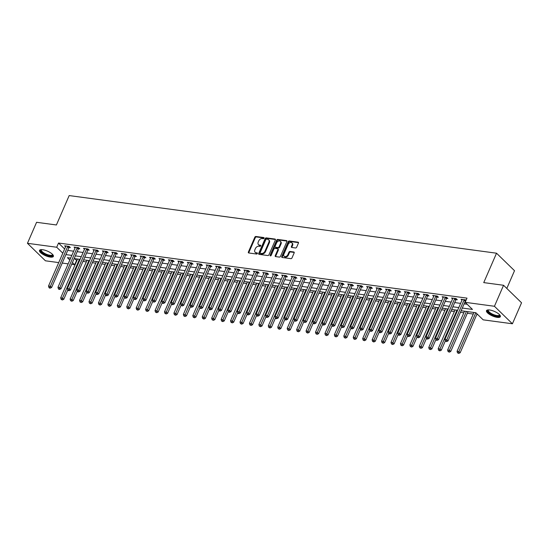 <?xml version="1.0" encoding="UTF-8"?>
<svg xmlns="http://www.w3.org/2000/svg" width="549" height="549" viewBox="0 0 549 549"><rect width="100%" height="100%" fill="white"/><g stroke="black" fill="none" stroke-linecap="round" stroke-linejoin="round"><path stroke-width="0.82" d="M264.069 238.191A0.666 0.474 -45.8 0 0 263.801 237.545L255.923 236.482A0.954 0.679 -45.8 0 0 254.825 237.209L248.374 252.046A0.954 0.679 -45.8 0 0 248.752 252.972L256.63 254.036A0.666 0.474 -45.8 0 0 257.131 252.876L256.108 252.739A3.047 2.175 -45.8 0 1 255.134 252.286A3.047 2.175 -45.8 0 1 254.887 249.781L255.422 248.546A3.047 2.175 -45.8 0 1 258.943 246.227L259.965 246.364A0.666 0.474 -45.8 0 0 260.466 245.211L259.444 245.074A3.047 2.175 -45.8 0 1 258.469 244.621A3.047 2.175 -45.8 0 1 258.222 242.116L258.757 240.881A3.047 2.175 -45.8 0 1 262.278 238.561L263.294 238.698A0.666 0.474 -45.8 0 0 264.069 238.191M497.216 317.37A7.562 2.477 23.5 0 1 489.639 314.488A7.562 2.477 23.5 0 1 486.489 310.665A7.562 2.477 23.5 0 1 489.633 309.986A7.562 2.477 23.5 0 1 497.202 312.868A7.562 2.477 23.5 0 1 500.359 316.691A7.562 2.477 23.5 0 1 497.216 317.37M50.24 257.09A7.562 2.477 23.5 0 1 42.664 254.214A7.562 2.477 23.5 0 1 39.514 250.385A7.562 2.477 23.5 0 1 42.657 249.713A7.562 2.477 23.5 0 1 50.227 252.588A7.562 2.477 23.5 0 1 53.383 256.417A7.562 2.477 23.5 0 1 50.24 257.09M295.527 247.976A0.954 0.679 -45.8 0 0 296.632 247.249L298.436 243.09A0.954 0.679 -45.8 0 0 298.059 242.164L289.309 240.984A0.954 0.679 -45.8 0 0 288.211 241.711L281.761 256.548A0.954 0.679 -45.8 0 0 282.138 257.474L290.888 258.654A0.954 0.679 -45.8 0 0 291.986 257.927L294.175 252.897A0.954 0.679 -45.8 0 0 293.79 251.977L290.05 251.469A0.954 0.679 -45.8 0 0 288.946 252.197L287.861 254.688A2.546 1.819 -45.8 0 1 284.108 256.246A2.546 1.819 -45.8 0 1 283.902 254.153L288.15 244.387A2.546 1.819 -45.8 0 1 291.903 242.83A2.546 1.819 -45.8 0 1 292.109 244.916L291.402 246.549A0.954 0.679 -45.8 0 0 291.787 247.469L295.527 247.976M58.716 262.594L45.437 260.802L27.45 243.303L36.584 222.297L56.403 224.973L69.181 195.574L496.529 253.206L483.744 282.605L503.563 285.274L494.436 306.273L512.416 323.78L483.161 319.834L475.873 312.738L461.133 310.748M27.45 243.303L56.705 247.242L62.806 253.185M462.306 308.058L472.469 309.423L465.175 302.327L467 298.128L58.53 243.042L56.705 247.242M465.175 302.327L494.436 306.273M275.392 239.982A0.954 0.679 -45.8 0 0 275.008 239.055L266.265 237.875A0.954 0.679 -45.8 0 0 265.16 238.602L258.709 253.439A0.954 0.679 -45.8 0 0 259.094 254.365L267.837 255.546A0.954 0.679 -45.8 0 0 268.935 254.818L275.392 239.982M277.787 239.433L286.53 240.606A0.954 0.679 -45.8 0 1 286.914 241.533L280.464 256.376A0.954 0.679 -45.8 0 1 279.366 257.097L275.619 256.596A0.954 0.679 -45.8 0 1 275.234 255.669L277.856 249.651A0.954 0.679 -45.8 0 0 277.471 248.724L274.987 248.395A0.954 0.679 -45.8 0 0 273.889 249.116L271.165 255.381A0.666 0.474 -45.8 0 1 270.129 255.244L276.689 240.153A0.954 0.679 -45.8 0 1 277.787 239.433L278.274 239.906L286.99 241.08M58.53 243.042L64.631 248.985M67.747 250.399L73.662 251.195M77.183 251.675L83.098 252.471M86.618 252.945L92.534 253.741M96.061 254.221L101.977 255.017M105.497 255.491L111.413 256.287M114.933 256.76L120.849 257.563M124.369 258.037L130.291 258.833M133.812 259.306L139.727 260.109M143.248 260.583L149.163 261.379M152.684 261.852L158.599 262.655M162.12 263.129L168.042 263.925M171.562 264.398L177.478 265.201M180.998 265.675L186.914 266.471M190.434 266.944L196.35 267.74M199.877 268.221L205.793 269.017M209.313 269.49L215.229 270.286M218.749 270.767L224.665 271.563M228.185 272.036L234.107 272.832M237.628 273.313L243.543 274.109M247.064 274.582L252.979 275.378M256.5 275.852L262.415 276.655M265.942 277.128L271.858 277.924M275.378 278.398L281.294 279.201M284.814 279.674L290.73 280.47M294.25 280.944L300.173 281.747M303.693 282.22L309.609 283.016M313.129 283.49L319.044 284.293M322.565 284.766L328.48 285.562M332.001 286.036L337.923 286.832M341.444 287.312L347.359 288.108M350.88 288.582L356.795 289.378M360.316 289.858L366.231 290.654M369.758 291.128L375.674 291.924M379.194 292.397L385.11 293.2M388.63 293.674L394.546 294.47M398.066 294.943L403.989 295.746M407.509 296.22L413.424 297.016M416.945 297.489L422.86 298.292M426.381 298.766L432.296 299.562M435.817 300.035L441.739 300.838M445.26 301.312L451.175 302.108M454.696 302.581L460.611 303.377M464.131 303.858L467.165 304.263M69.133 247.427L70.361 247.592L69.147 246.412L64.617 245.801L65.599 246.755M78.576 248.704L79.804 248.869L78.582 247.688L74.053 247.077L75.041 248.031M88.012 249.973L89.24 250.138L88.025 248.958L83.496 248.347L84.477 249.301M97.448 251.25L98.676 251.415L97.461 250.227L92.932 249.617L93.913 250.577M106.883 252.519L108.112 252.684L106.897 251.504L102.368 250.893L103.349 251.847M116.326 253.796L117.555 253.961L116.34 252.773L111.804 252.163L112.792 253.123M125.762 255.065L126.991 255.23L125.776 254.05L121.247 253.439L122.228 254.393M135.198 256.342L136.427 256.507L135.212 255.319L130.683 254.709L131.664 255.669M144.634 257.611L145.862 257.776L144.648 256.596L140.119 255.985L141.1 256.939M154.077 258.881L155.305 259.053L154.091 257.865L149.561 257.255L150.543 258.215M163.513 260.157L164.741 260.322L163.527 259.142L158.997 258.531L159.979 259.485M172.949 261.427L174.177 261.599L172.962 260.411L168.433 259.801L169.415 260.761M182.392 262.703L183.62 262.868L182.398 261.688L177.869 261.077L178.857 262.031M191.827 263.973L193.056 264.138L191.841 262.957L187.312 262.347L188.293 263.307M201.263 265.249L202.492 265.414L201.277 264.234L196.748 263.623L197.729 264.577M210.699 266.519L211.928 266.684L210.713 265.503L206.184 264.892L207.165 265.846M220.142 267.795L221.371 267.96L220.156 266.78L215.62 266.169L216.608 267.123M229.578 269.065L230.806 269.23L229.592 268.049L225.063 267.438L226.044 268.392M239.014 270.341L240.242 270.506L239.028 269.319L234.498 268.708L235.48 269.669M248.457 271.611L249.685 271.776L248.464 270.595L243.934 269.984L244.923 270.938M257.893 272.887L259.121 273.052L257.906 271.865L253.377 271.254L254.359 272.215M267.329 274.157L268.557 274.322L267.342 273.141L262.813 272.53L263.794 273.484M276.765 275.433L277.993 275.598L276.778 274.411L272.249 273.8L273.23 274.761M286.207 276.703L287.436 276.868L286.221 275.687L281.685 275.076L282.673 276.03M295.643 277.972L296.872 278.144L295.657 276.957L291.128 276.346L292.109 277.307M305.079 279.249L306.308 279.414L305.093 278.233L300.564 277.622L301.545 278.576M314.515 280.518L315.744 280.69L314.529 279.503L310 278.892L310.981 279.853M323.958 281.795L325.186 281.96L323.972 280.779L319.443 280.168L320.424 281.122M333.394 283.064L334.622 283.229L333.408 282.049L328.878 281.438L329.86 282.392M342.83 284.341L344.058 284.506L342.844 283.325L338.314 282.714L339.296 283.668M352.273 285.61L353.501 285.775L352.28 284.595L347.75 283.984L348.739 284.938M361.709 286.887L362.937 287.052L361.722 285.871L357.193 285.254L358.174 286.214M371.145 288.156L372.373 288.321L371.158 287.141L366.629 286.53L367.61 287.484M380.581 289.433L381.809 289.598L380.594 288.41L376.065 287.8L377.046 288.76M390.023 290.702L391.252 290.867L390.037 289.687L385.501 289.076L386.489 290.03M399.459 291.979L400.688 292.143L399.473 290.956L394.944 290.346L395.925 291.306M408.895 293.248L410.124 293.413L408.909 292.233L404.38 291.622L405.361 292.576M418.338 294.518L419.56 294.689L418.345 293.502L413.816 292.892L414.804 293.852M427.774 295.794L429.002 295.959L427.788 294.779L423.258 294.168L424.24 295.122M437.21 297.064L438.438 297.235L437.224 296.048L432.694 295.437L433.676 296.398M446.646 298.34L447.874 298.505L446.66 297.325L442.13 296.714L443.112 297.668M456.089 299.61L457.317 299.775L456.102 298.594L451.566 297.983L452.554 298.944M461.99 300.214L461.009 299.26L465.538 299.871L466.039 300.351M74.534 258.613L76.874 260.597M82.94 261.413L86.317 261.866M92.376 262.69L95.752 263.143M101.812 263.959L105.188 264.412M111.255 265.229L114.631 265.689M120.691 266.505L124.067 266.958M130.127 267.775L133.503 268.235M139.563 269.051L142.939 269.504M149.005 270.321L152.382 270.781M158.441 271.597L161.818 272.05M167.877 272.867L171.254 273.327M177.313 274.143L180.696 274.596M186.756 275.413L190.132 275.873M196.192 276.689L199.568 277.142M205.628 277.959L209.004 278.412M215.071 279.235L218.447 279.688M224.507 280.505L227.883 280.958M233.943 281.774L237.319 282.234M243.379 283.051L246.755 283.504M252.821 284.32L256.198 284.78M262.257 285.597L265.634 286.05M271.693 286.866L275.07 287.326M281.136 288.143L284.512 288.596M290.572 289.412L293.948 289.872M300.008 290.689L303.384 291.142M309.444 291.958L312.82 292.418M318.887 293.235L322.263 293.688M328.323 294.504L331.699 294.964M337.759 295.781L341.135 296.234M347.194 297.05L350.578 297.503M356.637 298.327L360.014 298.78M366.073 299.596L369.45 300.049M375.509 300.866L378.885 301.326M384.952 302.142L388.328 302.595M394.388 303.412L397.764 303.872M403.824 304.688L407.2 305.141M413.26 305.958L416.636 306.417M422.703 307.234L426.079 307.687M432.138 308.504L435.515 308.963M441.574 309.78L444.951 310.233M451.017 311.05L454.394 311.509M460.453 312.326L463.83 312.779M467.35 313.253L473.265 314.049M476.786 314.529L477.856 314.673M506.809 288.431L514.516 270.705L496.529 253.206M503.563 285.274L521.55 302.78L512.416 323.78M76.517 260.549L74.691 264.748L71.672 264.344M68.151 263.863L62.236 263.067M70.663 258.092L67.403 257.653L69.826 260.013M72.447 262.566L74.691 264.748M457.612 310.274L451.697 309.478M448.176 309.005L442.261 308.202M438.74 307.728L432.825 306.932M429.304 306.459L423.382 305.656M419.861 305.182L413.946 304.386M410.426 303.913L404.51 303.117M400.99 302.636L395.074 301.84M391.547 301.367L385.631 300.571M382.111 300.09L376.195 299.294M372.675 298.821L366.759 298.025M363.239 297.544L357.317 296.748M353.796 296.275L347.881 295.479M344.36 295.005L338.445 294.202M334.924 293.729L329.009 292.933M325.488 292.459L319.566 291.656M316.046 291.183L310.13 290.387M306.61 289.913L300.694 289.11M297.174 288.637L291.258 287.841M287.731 287.367L281.815 286.564M278.295 286.091L272.379 285.295M268.859 284.821L262.944 284.025M259.423 283.545L253.501 282.749M249.98 282.275L244.065 281.479M240.544 280.999L234.629 280.203M231.108 279.729L225.193 278.933M221.666 278.46L215.75 277.657M212.23 277.183L206.314 276.387M202.794 275.914L196.878 275.111M193.358 274.637L187.435 273.841M183.915 273.368L178 272.565M174.479 272.091L168.564 271.295M165.043 270.822L159.128 270.019M155.607 269.545L149.685 268.749M146.164 268.276L140.249 267.48M136.728 266.999L130.813 266.203M127.293 265.73L121.377 264.934M117.85 264.453L111.934 263.657M108.414 263.184L102.498 262.388M98.978 261.907L93.062 261.111M89.542 260.638L83.62 259.842M80.099 259.368L74.184 258.565M65.921 254.599L71.837 255.395M75.357 255.875L81.273 256.671M84.793 257.145L90.709 257.941M94.229 258.421L100.151 259.217M103.672 259.691L109.587 260.487M113.108 260.967L119.023 261.763M122.544 262.237L128.459 263.033M131.986 263.506L137.902 264.309M141.422 264.783L147.338 265.579M150.858 266.052L156.774 266.855M160.294 267.329L166.217 268.125M169.737 268.598L175.653 269.401M179.173 269.875L185.088 270.671M188.609 271.144L194.524 271.94M198.045 272.421L203.967 273.217M207.488 273.69L213.403 274.486M216.924 274.967L222.839 275.763M226.36 276.236L232.275 277.032M235.802 277.513L241.718 278.309M245.238 278.782L251.154 279.578M254.674 280.052L260.59 280.855M264.11 281.328L270.033 282.124M273.553 282.598L279.468 283.401M282.989 283.874L288.904 284.67M292.425 285.144L298.34 285.947M301.868 286.42L307.783 287.216M311.304 287.69L317.219 288.493M320.74 288.966L326.655 289.762M330.175 290.236L336.098 291.032M339.618 291.512L345.534 292.308M349.054 292.782L354.97 293.578M358.49 294.058L364.406 294.854M367.926 295.328L373.848 296.124M377.369 296.604L383.284 297.4M386.805 297.874L392.72 298.67M396.241 299.143L402.156 299.946M405.684 300.42L411.599 301.216M415.119 301.689L421.035 302.492M424.555 302.966L430.471 303.762M433.991 304.235L439.914 305.038M443.434 305.512L449.35 306.308M452.87 306.781L458.786 307.584M258.469 244.621L258.956 245.094A3.047 2.175 -45.8 0 0 259.931 245.547L259.444 245.074M260.789 245.664L259.931 245.547M255.134 252.286L255.621 252.76A3.047 2.175 -45.8 0 0 256.596 253.213L256.108 252.739M257.454 253.329L256.596 253.213M264.124 237.992L256.41 236.955A0.954 0.679 -45.8 0 0 255.312 237.683L248.855 252.519A0.954 0.679 -45.8 0 0 248.779 252.972M275.468 239.522L266.752 238.348A0.954 0.679 -45.8 0 0 265.647 239.076L259.197 253.913A0.954 0.679 -45.8 0 0 259.121 254.372M266.574 239.138A0.666 0.474 -45.8 0 0 265.805 239.645L260.144 252.677A0.666 0.474 -45.8 0 0 260.411 253.322L261.482 253.466A3.047 2.175 -45.8 0 0 265.002 251.147L268.873 242.246A3.047 2.175 -45.8 0 0 268.626 239.741A3.047 2.175 -45.8 0 0 267.651 239.289L266.574 239.138M260.576 253.487A0.666 0.474 -45.8 0 0 260.899 253.796L260.411 253.322M268.626 239.741L269.113 240.215A3.047 2.175 -45.8 0 1 269.36 242.72L265.49 251.62A3.047 2.175 -45.8 0 1 261.969 253.94L260.899 253.796M277.773 248.869L278.261 249.342A0.954 0.679 -45.8 0 1 278.343 250.124L275.722 256.143A0.954 0.679 -45.8 0 0 275.646 256.596M278.274 239.906A0.954 0.679 -45.8 0 0 277.176 240.627L270.616 255.717A0.666 0.474 -45.8 0 0 270.561 255.882M280.566 243.406A2.546 1.819 -45.8 0 0 280.361 241.313A2.546 1.819 -45.8 0 0 276.607 242.871L275.111 246.316A0.954 0.679 -45.8 0 0 275.488 247.235L277.972 247.572A0.954 0.679 -45.8 0 0 279.07 246.851L280.566 243.406L281.054 243.88A2.546 1.819 -45.8 0 0 280.848 241.786L280.361 241.313M275.186 247.098L275.673 247.572A0.954 0.679 -45.8 0 0 275.975 247.709L275.488 247.235M281.054 243.88L279.558 247.325A0.954 0.679 -45.8 0 1 278.46 248.045L275.975 247.709M291.903 242.83L292.391 243.303A2.546 1.819 -45.8 0 1 292.596 245.389L291.89 247.023A0.954 0.679 -45.8 0 0 291.814 247.475M284.108 256.246L284.595 256.719A2.546 1.819 -45.8 0 0 288.349 255.161L287.861 254.688M294.25 252.444L290.531 251.943A0.954 0.679 -45.8 0 0 289.433 252.67L288.349 255.161M298.059 242.164L298.512 242.61L289.797 241.457A0.954 0.679 -45.8 0 0 288.699 242.184L282.248 257.021A0.954 0.679 -45.8 0 0 282.165 257.481M77.56 259.025L60.671 297.874L62.559 298.128L63.773 299.308L67.815 290.009M61.879 299.5L61.124 299.397L62.366 299.974L61.879 299.5L79.447 259.279M61.124 299.397L60.671 297.874M63.773 299.308L62.366 299.974M67.918 246.247L67.836 246.35A0.968 0.693 -45.8 0 0 67.644 246.652L50.405 286.303L48.518 286.05L65.756 246.398A0.968 0.693 -45.8 0 0 65.839 246.076L65.846 245.966M69.606 246.865L69.05 247.53A0.968 0.693 -45.8 0 0 68.858 247.839L51.62 287.484L50.405 286.303L49.726 287.676L48.971 287.573L49.458 288.047L50.213 288.143L49.726 287.676M50.213 288.143L51.62 287.484M48.518 286.05L48.971 287.573M86.996 260.295L70.107 299.143L71.994 299.404L73.209 300.584L77.251 291.279M71.315 300.77L70.56 300.667L71.802 301.243L71.315 300.77L88.89 260.549M70.56 300.667L70.107 299.143M73.209 300.584L71.802 301.243M96.439 261.571L79.543 300.42L81.43 300.674L82.645 301.854L86.694 292.555M80.758 302.046L80.003 301.943L81.238 302.52L80.758 302.046L98.326 261.825M80.003 301.943L79.543 300.42M82.645 301.854L81.238 302.52M105.875 262.841L88.979 301.689L90.866 301.943L92.088 303.13L96.13 293.825M90.194 303.316L89.439 303.213L90.681 303.789L90.194 303.316L107.762 263.095M89.439 303.213L88.979 301.689M92.088 303.13L90.681 303.789M77.354 247.517L77.272 247.62A0.968 0.693 -45.8 0 0 77.08 247.928L59.841 287.573L57.954 287.319L75.192 247.674A0.968 0.693 -45.8 0 0 75.275 247.352L75.282 247.242M79.049 248.134L78.486 248.807A0.968 0.693 -45.8 0 0 78.294 249.109L61.056 288.76L59.841 287.573L59.168 288.946L58.414 288.843L58.894 289.316L59.649 289.419L59.168 288.946M59.649 289.419L61.056 288.76M57.954 287.319L58.414 288.843M86.797 248.793L86.708 248.896A0.968 0.693 -45.8 0 0 86.522 249.198L69.277 288.849L67.39 288.596L84.635 248.944A0.968 0.693 -45.8 0 0 84.711 248.622L84.724 248.512M88.485 249.411L87.922 250.076A0.968 0.693 -45.8 0 0 87.737 250.385L70.498 290.03L69.277 288.849L68.604 290.215L67.85 290.119L68.337 290.593L69.092 290.689L68.604 290.215M69.092 290.689L70.498 290.03M67.39 288.596L67.85 290.119M96.233 250.063L96.15 250.166A0.968 0.693 -45.8 0 0 95.958 250.474L78.72 290.119L76.833 289.865L94.071 250.22A0.968 0.693 -45.8 0 0 94.153 249.898L94.16 249.788M97.921 250.68L97.365 251.346A0.968 0.693 -45.8 0 0 97.173 251.655L79.934 291.306L78.72 290.119L78.04 291.492L77.285 291.389L77.773 291.862L78.528 291.965L78.04 291.492M78.528 291.965L79.934 291.306M76.833 289.865L77.285 291.389M115.311 264.11L98.422 302.966L100.309 303.22L101.524 304.4L105.566 295.101M99.63 304.592L98.875 304.489L100.117 305.066L99.63 304.592L117.198 264.371M98.875 304.489L98.422 302.966M101.524 304.4L100.117 305.066M105.669 251.339L105.586 251.442A0.968 0.693 -45.8 0 0 105.394 251.744L88.156 291.395L86.268 291.142L103.507 251.49A0.968 0.693 -45.8 0 0 103.589 251.168L103.596 251.058M107.364 251.95L106.801 252.622A0.968 0.693 -45.8 0 0 106.609 252.931L89.37 292.576L88.156 291.395L87.476 292.761L86.721 292.665L87.964 293.235L87.476 292.761M87.964 293.235L89.37 292.576M86.268 291.142L86.721 292.665M52.697 254.571A6.547 2.141 23.5 0 1 52.793 254.921A6.547 2.141 23.5 0 1 47.029 255.148A6.547 2.141 23.5 0 1 40.688 250.536A6.547 2.141 23.5 0 1 41.326 249.63M41.573 249.623A6.06 1.983 -156.5 0 0 41.367 249.891A6.06 1.983 -156.5 0 0 41.312 250.282A6.06 1.983 -156.5 0 0 46.658 254.345A6.06 1.983 -156.5 0 0 52.478 254.722A6.06 1.983 -156.5 0 0 52.532 254.393M39.782 250.042A7.514 2.457 -156.5 0 0 39.789 250.214A7.514 2.457 -156.5 0 0 45.972 255.079A7.514 2.457 -156.5 0 0 53.445 255.985M499.672 314.852A6.547 2.141 23.5 0 1 496.996 316.197A6.547 2.141 23.5 0 1 489.66 313.184A6.547 2.141 23.5 0 1 488.301 309.904M488.548 309.904A6.06 1.983 -156.5 0 0 488.342 310.171A6.06 1.983 -156.5 0 0 490.868 313.239A6.06 1.983 -156.5 0 0 496.934 315.545A6.06 1.983 -156.5 0 0 499.453 315.002A6.06 1.983 -156.5 0 0 499.508 314.673M486.757 310.322A7.514 2.457 -156.5 0 0 490.339 314.042A7.514 2.457 -156.5 0 0 497.483 316.67A7.514 2.457 -156.5 0 0 500.42 316.265M124.753 265.387L107.858 304.235L109.745 304.489L110.96 305.676L115.002 296.371M109.066 305.862L108.311 305.759L109.553 306.335L109.066 305.862L126.641 265.641M108.311 305.759L107.858 304.235M110.96 305.676L109.553 306.335M134.189 266.656L117.294 305.512L119.181 305.766L120.396 306.946L124.445 297.647M118.509 307.138L117.754 307.035L118.996 307.612L118.509 307.138L136.077 266.917M117.754 307.035L117.294 305.512M120.396 306.946L118.996 307.612M143.625 267.933L126.737 306.781L128.624 307.035L129.839 308.222L133.881 298.917M127.944 308.408L127.19 308.305L128.432 308.881L127.944 308.408L145.512 268.187M127.19 308.305L126.737 306.781M129.839 308.222L128.432 308.881M153.061 269.202L136.173 308.058L138.06 308.312L139.274 309.492L143.316 300.193M137.38 309.684L136.626 309.581L137.868 310.151L137.38 309.684L154.948 269.456M136.626 309.581L136.173 308.058M139.274 309.492L137.868 310.151M162.504 270.479L145.609 309.327L147.496 309.581L148.71 310.768L152.759 301.463M146.823 310.954L146.068 310.851L147.304 311.427L146.823 310.954L164.391 270.732M146.068 310.851L145.609 309.327M148.71 310.768L147.304 311.427M115.112 252.609L115.022 252.712A0.968 0.693 -45.8 0 0 114.83 253.02L97.592 292.665L95.704 292.411L112.943 252.766A0.968 0.693 -45.8 0 0 113.025 252.444L113.032 252.334M116.8 253.226L116.237 253.892A0.968 0.693 -45.8 0 0 116.045 254.201L98.806 293.845L97.592 292.665L96.919 294.038L96.164 293.935L96.645 294.408L97.406 294.511L96.919 294.038M97.406 294.511L98.806 293.845M95.704 292.411L96.164 293.935M124.548 253.885L124.458 253.988A0.968 0.693 -45.8 0 0 124.273 254.29L107.034 293.941L105.14 293.688L122.386 254.036A0.968 0.693 -45.8 0 0 122.468 253.713L122.475 253.604M126.236 254.496L125.68 255.168A0.968 0.693 -45.8 0 0 125.488 255.47L108.249 295.122L107.034 293.941L106.355 295.307L105.6 295.204L106.087 295.678L106.842 295.781L106.355 295.307M106.842 295.781L108.249 295.122M105.14 293.688L105.6 295.204M133.983 255.155L133.901 255.258A0.968 0.693 -45.8 0 0 133.709 255.566L116.47 295.211L114.583 294.957L131.822 255.306A0.968 0.693 -45.8 0 0 131.904 254.99L131.911 254.873M135.672 255.772L135.116 256.438A0.968 0.693 -45.8 0 0 134.924 256.747L117.685 296.391L116.47 295.211L115.791 296.584L115.036 296.481L115.523 296.954L116.278 297.057L115.791 296.584M116.278 297.057L117.685 296.391M114.583 294.957L115.036 296.481M143.419 256.431L143.337 256.527A0.968 0.693 -45.8 0 0 143.145 256.836L125.906 296.487L124.019 296.227L141.258 256.582A0.968 0.693 -45.8 0 0 141.34 256.259L141.347 256.15M145.114 257.042L144.552 257.714A0.968 0.693 -45.8 0 0 144.36 258.016L127.121 297.668L125.906 296.487L125.234 297.853L124.472 297.75L125.714 298.327L125.234 297.853M125.714 298.327L127.121 297.668M124.019 296.227L124.472 297.75M152.862 257.701L152.773 257.804A0.968 0.693 -45.8 0 0 152.588 258.112L135.342 297.757L133.455 297.503L150.694 257.852A0.968 0.693 -45.8 0 0 150.776 257.536L150.783 257.419M154.55 258.318L153.988 258.984A0.968 0.693 -45.8 0 0 153.802 259.293L136.557 298.937L135.342 297.757L134.67 299.13L133.915 299.027L135.157 299.603L134.67 299.13M135.157 299.603L136.557 298.937M133.455 297.503L133.915 299.027M171.94 271.748L155.044 310.604L156.932 310.858L158.146 312.038L162.195 302.739M156.259 312.223L155.504 312.127L156.746 312.697L156.259 312.223L173.827 272.002M155.504 312.127L155.044 310.604M158.146 312.038L156.746 312.697M162.298 258.977L162.216 259.073A0.968 0.693 -45.8 0 0 162.024 259.382L144.785 299.027L142.898 298.773L160.136 259.128A0.968 0.693 -45.8 0 0 160.219 258.805L160.226 258.696M163.986 259.588L163.43 260.26A0.968 0.693 -45.8 0 0 163.238 260.562L146 300.214L144.785 299.027L144.106 300.399L143.351 300.296L144.593 300.873L144.106 300.399M144.593 300.873L146 300.214M142.898 298.773L143.351 300.296M181.376 273.025L164.487 311.873L166.374 312.127L167.589 313.314L171.631 304.009M165.695 313.5L164.94 313.397L166.182 313.973L165.695 313.5L183.263 273.278M164.94 313.397L164.487 311.873M167.589 313.314L166.182 313.973M171.734 260.247L171.652 260.35A0.968 0.693 -45.8 0 0 171.46 260.651L154.221 300.303L152.334 300.049L169.572 260.398A0.968 0.693 -45.8 0 0 169.655 260.082L169.662 259.965M173.429 260.864L172.866 261.53A0.968 0.693 -45.8 0 0 172.674 261.839L155.436 301.483L154.221 300.303L153.542 301.675L152.787 301.573L154.029 302.149L153.542 301.675M154.029 302.149L155.436 301.483M152.334 300.049L152.787 301.573M190.819 274.294L173.923 313.15L175.81 313.404L177.025 314.584L181.067 305.278M175.131 314.769L174.376 314.673L175.618 315.243L175.131 314.769L192.706 274.548M174.376 314.673L173.923 313.15M177.025 314.584L175.618 315.243M181.177 261.523L181.088 261.619A0.968 0.693 -45.8 0 0 180.896 261.928L163.657 301.573L161.77 301.319L179.008 261.674A0.968 0.693 -45.8 0 0 179.091 261.351L179.098 261.242M182.865 262.134L182.302 262.806A0.968 0.693 -45.8 0 0 182.11 263.108L164.872 302.76L163.657 301.573L162.984 302.945L162.23 302.842L162.71 303.316L163.465 303.419L162.984 302.945M163.465 303.419L164.872 302.76M161.77 301.319L162.23 302.842M200.255 275.571L183.359 314.419L185.246 314.673L186.461 315.853L190.51 306.555M184.574 316.046L183.819 315.943L185.054 316.519L184.574 316.046L202.142 275.824M183.819 315.943L183.359 314.419M186.461 315.853L185.054 316.519M190.613 262.793L190.524 262.896A0.968 0.693 -45.8 0 0 190.338 263.197L173.093 302.849L171.206 302.595L188.451 262.944A0.968 0.693 -45.8 0 0 188.527 262.628L188.54 262.511M192.301 263.41L191.745 264.076A0.968 0.693 -45.8 0 0 191.553 264.385L174.314 304.029L173.093 302.849L172.42 304.221L171.665 304.119L172.153 304.592L172.908 304.695L172.42 304.221M172.908 304.695L174.314 304.029M171.206 302.595L171.665 304.119M209.691 276.84L192.795 315.696L194.689 315.95L195.904 317.13L199.946 307.824M194.01 317.315L193.255 317.212L194.497 317.789L194.01 317.315L211.578 277.094M193.255 317.212L192.795 315.696M195.904 317.13L194.497 317.789M200.049 264.062L199.966 264.165A0.968 0.693 -45.8 0 0 199.774 264.474L182.536 304.119L180.648 303.865L197.887 264.22A0.968 0.693 -45.8 0 0 197.969 263.897L197.976 263.788M201.737 264.68L201.181 265.352A0.968 0.693 -45.8 0 0 200.989 265.654L183.75 305.306L182.536 304.119L181.856 305.491L181.101 305.388L182.343 305.965L181.856 305.491M182.343 305.965L183.75 305.306M180.648 303.865L181.101 305.388M219.126 278.117L202.238 316.965L204.125 317.219L205.34 318.399L209.382 309.101M203.446 318.592L202.691 318.489L203.933 319.065L203.446 318.592L221.014 278.37M202.691 318.489L202.238 316.965M205.34 318.399L203.933 319.065M209.485 265.339L209.402 265.442A0.968 0.693 -45.8 0 0 209.21 265.743L191.972 305.395L190.084 305.141L207.323 265.49A0.968 0.693 -45.8 0 0 207.405 265.167L207.412 265.057M211.18 265.956L210.617 266.622A0.968 0.693 -45.8 0 0 210.425 266.931L193.186 306.575L191.972 305.395L191.292 306.767L190.537 306.665L191.025 307.138L191.779 307.234L191.292 306.767M191.779 307.234L193.186 306.575M190.084 305.141L190.537 306.665M228.569 279.386L211.674 318.235L213.561 318.495L214.776 319.676L218.825 310.37M212.882 319.861L212.127 319.758L213.369 320.335L212.882 319.861L230.456 279.64M212.127 319.758L211.674 318.235M214.776 319.676L213.369 320.335M238.005 280.663L221.11 319.511L222.997 319.765L224.212 320.945L228.26 311.647M222.324 321.138L221.57 321.035L222.812 321.611L222.324 321.138L239.892 280.916M221.57 321.035L221.11 319.511M224.212 320.945L222.812 321.611M247.441 281.932L230.553 320.781L232.44 321.035L233.654 322.222L237.696 312.916M231.76 322.407L231.005 322.304L232.248 322.881L231.76 322.407L249.328 282.186M231.005 322.304L230.553 320.781M233.654 322.222L232.248 322.881M256.877 283.202L239.988 322.057L241.876 322.311L243.09 323.491L247.132 314.193M241.196 323.684L240.441 323.581L241.684 324.157L241.196 323.684L258.771 283.462M240.441 323.581L239.988 322.057M243.09 323.491L241.684 324.157M266.32 284.478L249.424 323.327L251.312 323.581L252.526 324.768L256.575 315.462M250.639 324.953L249.884 324.85L251.119 325.427L250.639 324.953L268.207 284.732M249.884 324.85L249.424 323.327M252.526 324.768L251.119 325.427M275.756 285.748L258.86 324.603L260.748 324.857L261.969 326.037L266.011 316.739M260.075 326.23L259.32 326.127L260.562 326.696L260.075 326.23L277.643 286.002M259.32 326.127L258.86 324.603M261.969 326.037L260.562 326.696M285.192 287.024L268.303 325.873L270.19 326.127L271.405 327.314L275.447 318.008M269.511 327.499L268.756 327.396L269.998 327.973L269.511 327.499L287.079 287.278M268.756 327.396L268.303 325.873M271.405 327.314L269.998 327.973M294.635 288.294L277.739 327.149L279.626 327.403L280.841 328.583L284.883 319.285M278.947 328.769L278.192 328.673L279.434 329.242L278.947 328.769L296.522 288.548M278.192 328.673L277.739 327.149M280.841 328.583L279.434 329.242M304.071 289.57L287.175 328.419L289.062 328.673L290.277 329.86L294.326 320.554M288.39 330.045L287.635 329.942L288.877 330.519L288.39 330.045L305.958 289.824M287.635 329.942L287.175 328.419M290.277 329.86L288.877 330.519M313.506 290.84L296.618 329.695L298.505 329.949L299.72 331.129L303.762 321.824M297.826 331.315L297.071 331.219L298.313 331.788L297.826 331.315L315.394 291.094M297.071 331.219L296.618 329.695M299.72 331.129L298.313 331.788M322.942 292.116L306.054 330.965L307.941 331.219L309.156 332.406L313.198 323.1M307.262 332.591L306.507 332.488L307.749 333.065L307.262 332.591L324.83 292.37M306.507 332.488L306.054 330.965M309.156 332.406L307.749 333.065M332.385 293.386L315.49 332.241L317.377 332.495L318.592 333.675L322.64 324.37M316.704 333.861L315.95 333.765L317.185 334.334L316.704 333.861L334.272 293.64M315.95 333.765L315.49 332.241M318.592 333.675L317.185 334.334M341.821 294.662L324.926 333.511L326.813 333.765L328.028 334.945L332.076 325.646M326.14 335.137L325.385 335.034L326.628 335.611L326.14 335.137L343.708 294.916M325.385 335.034L324.926 333.511M328.028 334.945L326.628 335.611M351.257 295.932L334.368 334.78L336.256 335.041L337.47 336.221L341.512 326.916M335.576 336.407L334.821 336.304L336.063 336.88L335.576 336.407L353.144 296.186M334.821 336.304L334.368 334.78M337.47 336.221L336.063 336.88M360.7 297.208L343.804 336.057L345.692 336.311L346.906 337.491L350.948 328.192M345.012 337.683L344.257 337.58L345.499 338.157L345.012 337.683L362.587 297.462M344.257 337.58L343.804 336.057M346.906 337.491L345.499 338.157M370.136 298.478L353.24 337.326L355.128 337.587L356.342 338.767L360.391 329.462M354.455 338.953L353.7 338.85L354.935 339.426L354.455 338.953L372.023 298.731M353.7 338.85L353.24 337.326M356.342 338.767L354.935 339.426M379.572 299.754L362.676 338.603L364.563 338.857L365.785 340.037L369.827 330.738M363.891 340.229L363.136 340.126L364.378 340.703L363.891 340.229L381.459 300.008M363.136 340.126L362.676 338.603M365.785 340.037L364.378 340.703M389.008 301.024L372.119 339.872L374.006 340.126L375.221 341.313L379.263 332.008M373.327 341.499L372.572 341.396L373.814 341.972L373.327 341.499L390.895 301.277M372.572 341.396L372.119 339.872M375.221 341.313L373.814 341.972M218.927 266.608L218.838 266.711A0.968 0.693 -45.8 0 0 218.646 267.02L201.408 306.665L199.52 306.411L216.759 266.766A0.968 0.693 -45.8 0 0 216.841 266.443L216.848 266.334M220.616 267.226L220.053 267.891A0.968 0.693 -45.8 0 0 219.868 268.2L202.622 307.852L201.408 306.665L200.735 308.037L199.98 307.934L200.467 308.408L201.222 308.511L200.735 308.037M201.222 308.511L202.622 307.852M199.52 306.411L199.98 307.934M228.363 267.885L228.281 267.987A0.968 0.693 -45.8 0 0 228.089 268.289L210.85 307.941L208.963 307.687L226.202 268.036A0.968 0.693 -45.8 0 0 226.284 267.713L226.291 267.603M230.052 268.502L229.496 269.168A0.968 0.693 -45.8 0 0 229.304 269.477L212.065 309.121L210.85 307.941L210.171 309.307L209.416 309.211L209.903 309.684L210.658 309.78L210.171 309.307M210.658 309.78L212.065 309.121M208.963 307.687L209.416 309.211M237.799 269.154L237.717 269.257A0.968 0.693 -45.8 0 0 237.525 269.566L220.286 309.211L218.399 308.957L235.638 269.312A0.968 0.693 -45.8 0 0 235.72 268.989L235.727 268.88M239.488 269.772L238.932 270.437A0.968 0.693 -45.8 0 0 238.74 270.746L221.501 310.398L220.286 309.211L219.607 310.583L218.852 310.48L219.339 310.954L220.094 311.057L219.607 310.583M220.094 311.057L221.501 310.398M218.399 308.957L218.852 310.48M247.235 270.431L247.153 270.533A0.968 0.693 -45.8 0 0 246.961 270.835L229.722 310.487L227.835 310.233L245.074 270.582A0.968 0.693 -45.8 0 0 245.156 270.259L245.163 270.149M248.93 271.041L248.368 271.714A0.968 0.693 -45.8 0 0 248.175 272.016L230.937 311.667L229.722 310.487L229.05 311.853L228.295 311.757L229.53 312.326L229.05 311.853M229.53 312.326L230.937 311.667M227.835 310.233L228.295 311.757M256.678 271.7L256.589 271.803A0.968 0.693 -45.8 0 0 256.404 272.112L239.158 311.757L237.271 311.503L254.51 271.858A0.968 0.693 -45.8 0 0 254.592 271.535L254.606 271.426M258.366 272.318L257.804 272.983A0.968 0.693 -45.8 0 0 257.618 273.292L240.373 312.937L239.158 311.757L238.486 313.129L237.731 313.026L238.218 313.5L238.973 313.603L238.486 313.129M238.973 313.603L240.373 312.937M237.271 311.503L237.731 313.026M266.114 272.977L266.032 273.073A0.968 0.693 -45.8 0 0 265.84 273.381L248.601 313.033L246.714 312.779L263.952 273.127A0.968 0.693 -45.8 0 0 264.035 272.805L264.042 272.695M267.802 273.587L267.246 274.26A0.968 0.693 -45.8 0 0 267.054 274.562L249.816 314.213L248.601 313.033L247.922 314.399L247.167 314.296L247.654 314.769L248.409 314.872L247.922 314.399M248.409 314.872L249.816 314.213M246.714 312.779L247.167 314.296M275.55 274.246L275.468 274.349A0.968 0.693 -45.8 0 0 275.275 274.658L258.037 314.303L256.15 314.049L273.388 274.397A0.968 0.693 -45.8 0 0 273.471 274.081L273.477 273.965M277.245 274.864L276.682 275.529A0.968 0.693 -45.8 0 0 276.49 275.838L259.252 315.483L258.037 314.303L257.357 315.675L256.603 315.572L257.09 316.046L257.845 316.149L257.357 315.675M257.845 316.149L259.252 315.483M256.15 314.049L256.603 315.572M284.993 275.523L284.904 275.619A0.968 0.693 -45.8 0 0 284.711 275.927L267.473 315.579L265.586 315.318L282.824 275.673A0.968 0.693 -45.8 0 0 282.907 275.351L282.913 275.241M286.681 276.133L286.118 276.806A0.968 0.693 -45.8 0 0 285.926 277.108L268.687 316.759L267.473 315.579L266.8 316.945L266.045 316.842L266.526 317.315L267.288 317.418L266.8 316.945M267.288 317.418L268.687 316.759M265.586 315.318L266.045 316.842M294.429 276.792L294.339 276.895A0.968 0.693 -45.8 0 0 294.154 277.197L276.916 316.848L275.022 316.595L292.267 276.943A0.968 0.693 -45.8 0 0 292.349 276.627L292.356 276.511M296.117 277.41L295.561 278.075A0.968 0.693 -45.8 0 0 295.369 278.384L278.13 318.029L276.916 316.848L276.236 318.221L275.481 318.118L275.969 318.592L276.723 318.695L276.236 318.221M276.723 318.695L278.13 318.029M275.022 316.595L275.481 318.118M303.865 278.069L303.782 278.165A0.968 0.693 -45.8 0 0 303.59 278.473L286.352 318.118L284.464 317.864L301.703 278.219A0.968 0.693 -45.8 0 0 301.785 277.897L301.792 277.787M305.553 278.679L304.997 279.352A0.968 0.693 -45.8 0 0 304.805 279.654L287.566 319.305L286.352 318.118L285.672 319.491L284.917 319.388L285.405 319.861L286.159 319.964L285.672 319.491M286.159 319.964L287.566 319.305M284.464 317.864L284.917 319.388M313.301 279.338L313.218 279.441A0.968 0.693 -45.8 0 0 313.026 279.743L295.787 319.394L293.9 319.141L311.139 279.489A0.968 0.693 -45.8 0 0 311.221 279.173L311.228 279.057M314.996 279.956L314.433 280.621A0.968 0.693 -45.8 0 0 314.241 280.93L297.002 320.575L295.787 319.394L295.115 320.767L294.353 320.664L295.595 321.24L295.115 320.767M295.595 321.24L297.002 320.575M293.9 319.141L294.353 320.664M322.743 280.614L322.654 280.711A0.968 0.693 -45.8 0 0 322.462 281.019L305.223 320.664L303.336 320.41L320.575 280.765A0.968 0.693 -45.8 0 0 320.657 280.443L320.664 280.333M324.432 281.225L323.869 281.898A0.968 0.693 -45.8 0 0 323.684 282.2L306.438 321.851L305.223 320.664L304.551 322.037L303.796 321.934L305.038 322.51L304.551 322.037M305.038 322.51L306.438 321.851M303.336 320.41L303.796 321.934M332.179 281.884L332.097 281.987A0.968 0.693 -45.8 0 0 331.905 282.289L314.666 321.94L312.779 321.687L330.018 282.035A0.968 0.693 -45.8 0 0 330.1 281.712L330.107 281.603M333.867 282.502L333.312 283.167A0.968 0.693 -45.8 0 0 333.119 283.476L315.881 323.121L314.666 321.94L313.987 323.313L313.232 323.21L313.719 323.684L314.474 323.78L313.987 323.313M314.474 323.78L315.881 323.121M312.779 321.687L313.232 323.21M341.615 283.154L341.533 283.257A0.968 0.693 -45.8 0 0 341.341 283.565L324.102 323.21L322.215 322.956L339.454 283.311A0.968 0.693 -45.8 0 0 339.536 282.989L339.543 282.879M343.31 283.771L342.748 284.444A0.968 0.693 -45.8 0 0 342.555 284.746L325.317 324.397L324.102 323.21L323.423 324.583L322.668 324.48L323.155 324.953L323.91 325.056L323.423 324.583M323.91 325.056L325.317 324.397M322.215 322.956L322.668 324.48M351.058 284.43L350.969 284.533A0.968 0.693 -45.8 0 0 350.777 284.835L333.538 324.486L331.651 324.233L348.889 284.581A0.968 0.693 -45.8 0 0 348.972 284.258L348.979 284.149M352.746 285.048L352.184 285.713A0.968 0.693 -45.8 0 0 351.991 286.022L334.753 325.667L333.538 324.486L332.866 325.852L332.111 325.756L332.591 326.23L333.346 326.326L332.866 325.852M333.346 326.326L334.753 325.667M331.651 324.233L332.111 325.756M360.494 285.7L360.405 285.803A0.968 0.693 -45.8 0 0 360.219 286.111L342.974 325.756L341.087 325.502L358.332 285.857A0.968 0.693 -45.8 0 0 358.408 285.535L358.422 285.425M362.182 286.317L361.626 286.983A0.968 0.693 -45.8 0 0 361.434 287.292L344.196 326.943L342.974 325.756L342.302 327.129L341.547 327.026L342.789 327.602L342.302 327.129M342.789 327.602L344.196 326.943M341.087 325.502L341.547 327.026M369.93 286.976L369.848 287.079A0.968 0.693 -45.8 0 0 369.655 287.381L352.417 327.032L350.53 326.779L367.768 287.127A0.968 0.693 -45.8 0 0 367.851 286.804L367.857 286.695M371.618 287.587L371.062 288.259A0.968 0.693 -45.8 0 0 370.87 288.568L353.631 328.213L352.417 327.032L351.737 328.398L350.983 328.302L351.47 328.776L352.225 328.872L351.737 328.398M352.225 328.872L353.631 328.213M350.53 326.779L350.983 328.302M379.366 288.246L379.284 288.349A0.968 0.693 -45.8 0 0 379.091 288.657L361.853 328.302L359.966 328.048L377.204 288.403A0.968 0.693 -45.8 0 0 377.287 288.081L377.293 287.971M381.061 288.863L380.498 289.529A0.968 0.693 -45.8 0 0 380.306 289.838L363.067 329.489L361.853 328.302L361.173 329.675L360.419 329.572L360.906 330.045L361.661 330.148L361.173 329.675M361.661 330.148L363.067 329.489M359.966 328.048L360.419 329.572M398.45 302.293L381.555 341.149L383.442 341.403L384.657 342.583L388.706 333.284M382.763 342.775L382.008 342.672L383.25 343.249L382.763 342.775L400.338 302.554M382.008 342.672L381.555 341.149M384.657 342.583L383.25 343.249M388.809 289.522L388.719 289.625A0.968 0.693 -45.8 0 0 388.527 289.927L371.289 329.578L369.402 329.325L386.64 289.673A0.968 0.693 -45.8 0 0 386.722 289.35L386.729 289.241M390.497 290.133L389.934 290.805A0.968 0.693 -45.8 0 0 389.749 291.107L372.503 330.759L371.289 329.578L370.616 330.944L369.861 330.848L371.103 331.418L370.616 330.944M371.103 331.418L372.503 330.759M369.402 329.325L369.861 330.848M407.886 303.57L390.991 342.418L392.878 342.672L394.093 343.859L398.142 334.554M392.206 344.045L391.451 343.942L392.693 344.518L392.206 344.045L409.774 303.823M391.451 343.942L390.991 342.418M394.093 343.859L392.693 344.518M398.245 290.792L398.162 290.895A0.968 0.693 -45.8 0 0 397.97 291.203L380.731 330.848L378.844 330.594L396.083 290.949A0.968 0.693 -45.8 0 0 396.165 290.627L396.172 290.51M399.933 291.409L399.377 292.075A0.968 0.693 -45.8 0 0 399.185 292.384L381.946 332.028L380.731 330.848L380.052 332.22L379.297 332.118L379.784 332.591L380.539 332.694L380.052 332.22M380.539 332.694L381.946 332.028M378.844 330.594L379.297 332.118M417.322 304.839L400.434 343.695L402.321 343.949L403.536 345.129L407.578 335.83M401.642 345.321L400.887 345.218L402.129 345.788L401.642 345.321L419.21 305.093M400.887 345.218L400.434 343.695M403.536 345.129L402.129 345.788M407.681 292.068L407.598 292.164A0.968 0.693 -45.8 0 0 407.406 292.473L390.167 332.124L388.28 331.864L405.519 292.219A0.968 0.693 -45.8 0 0 405.601 291.896L405.608 291.787M409.369 292.679L408.813 293.351A0.968 0.693 -45.8 0 0 408.621 293.653L391.382 333.305L390.167 332.124L389.488 333.49L388.733 333.387L389.22 333.861L389.975 333.964L389.488 333.49M389.975 333.964L391.382 333.305M388.28 331.864L388.733 333.387M426.758 306.116L409.87 344.964L411.757 345.218L412.972 346.405L417.014 337.1M411.077 346.591L410.323 346.488L411.565 347.064L411.077 346.591L428.652 306.369M410.323 346.488L409.87 344.964M412.972 346.405L411.565 347.064M417.116 293.338L417.034 293.441A0.968 0.693 -45.8 0 0 416.842 293.749L399.603 333.394L397.716 333.14L414.955 293.489A0.968 0.693 -45.8 0 0 415.037 293.173L415.044 293.056M418.812 293.955L418.249 294.621A0.968 0.693 -45.8 0 0 418.057 294.93L400.818 334.574L399.603 333.394L398.931 334.766L398.176 334.664L398.656 335.137L399.411 335.24L398.931 334.766M399.411 335.24L400.818 334.574M397.716 333.14L398.176 334.664M436.201 307.385L419.306 346.241L421.193 346.494L422.407 347.675L426.456 338.376M420.52 347.86L419.765 347.764L421.001 348.334L420.52 347.86L438.088 307.639M419.765 347.764L419.306 346.241M422.407 347.675L421.001 348.334M426.559 294.614L426.47 294.71A0.968 0.693 -45.8 0 0 426.285 295.019L409.039 334.67L407.152 334.41L424.391 294.765A0.968 0.693 -45.8 0 0 424.473 294.442L424.487 294.333M428.247 295.225L427.685 295.897A0.968 0.693 -45.8 0 0 427.499 296.199L410.254 335.851L409.039 334.67L408.367 336.036L407.612 335.933L408.099 336.407L408.854 336.51L408.367 336.036M408.854 336.51L410.254 335.851M407.152 334.41L407.612 335.933M445.637 308.662L428.742 347.51L430.629 347.764L431.85 348.951L435.892 339.646M429.956 349.137L429.201 349.034L430.443 349.61L429.956 349.137L447.524 308.915M429.201 349.034L428.742 347.51M431.85 348.951L430.443 349.61M435.995 295.884L435.913 295.986A0.968 0.693 -45.8 0 0 435.721 296.288L418.482 335.94L416.595 335.686L433.834 296.035A0.968 0.693 -45.8 0 0 433.916 295.719L433.923 295.602M437.683 296.501L437.128 297.167A0.968 0.693 -45.8 0 0 436.935 297.476L419.697 337.12L418.482 335.94L417.803 337.312L417.048 337.21L418.29 337.786L417.803 337.312M418.29 337.786L419.697 337.12M416.595 335.686L417.048 337.21M455.073 309.931L438.184 348.787L440.072 349.04L441.286 350.221L445.328 340.915M439.392 350.406L438.637 350.31L439.879 350.88L439.392 350.406L456.96 310.185M438.637 350.31L438.184 348.787M441.286 350.221L439.879 350.88M445.431 297.16L445.349 297.256A0.968 0.693 -45.8 0 0 445.157 297.565L427.918 337.21L426.031 336.956L443.269 297.311A0.968 0.693 -45.8 0 0 443.352 296.988L443.359 296.879M447.126 297.771L446.563 298.443A0.968 0.693 -45.8 0 0 446.371 298.745L429.133 338.397L427.918 337.21L427.239 338.582L426.484 338.479L426.971 338.953L427.726 339.056L427.239 338.582M427.726 339.056L429.133 338.397M426.031 336.956L426.484 338.479M464.516 311.208L447.62 350.056L449.507 350.31L450.722 351.49L467.961 311.846A0.968 0.693 134.2 0 1 468.05 311.681M448.828 351.683L448.073 351.58L449.315 352.156L448.828 351.683L466.403 311.461M448.073 351.58L447.62 350.056M450.722 351.49L449.315 352.156M454.874 298.43L454.785 298.532A0.968 0.693 -45.8 0 0 454.593 298.834L437.354 338.486L435.467 338.232L452.705 298.581A0.968 0.693 -45.8 0 0 452.788 298.265L452.795 298.148M456.562 299.047L455.999 299.713A0.968 0.693 -45.8 0 0 455.807 300.022L438.569 339.666L437.354 338.486L436.681 339.858L435.927 339.756L436.407 340.229L437.162 340.332L436.681 339.858M437.162 340.332L438.569 339.666M435.467 338.232L435.927 339.756M473.952 312.477L457.056 351.333L458.943 351.586L460.158 352.767L477.06 313.898M458.271 352.952L457.516 352.849L458.758 353.426L458.271 352.952L475.839 312.731M457.516 352.849L457.056 351.333M460.158 352.767L458.758 353.426M464.31 299.699L464.221 299.802A0.968 0.693 -45.8 0 0 464.035 300.111L446.797 339.756L444.903 339.502L462.148 299.857A0.968 0.693 -45.8 0 0 462.231 299.534L462.237 299.425M465.998 300.317L465.442 300.989A0.968 0.693 -45.8 0 0 465.25 301.291L448.011 340.943L446.797 339.756L446.117 341.128L445.363 341.025L446.605 341.602L446.117 341.128M446.605 341.602L448.011 340.943M444.903 339.502L445.363 341.025M248.855 252.519L248.374 252.046M255.312 237.683L254.825 237.209M256.41 236.955L255.923 236.482M259.197 253.913L258.709 253.439M265.647 239.076L265.16 238.602M266.752 238.348L266.265 237.875M275.461 239.501L275.008 239.055M261.969 253.94L261.482 253.466M265.49 251.62L265.002 251.147M269.36 242.72L268.873 242.246M286.99 241.052L286.53 240.606M275.722 256.143L275.234 255.669M278.343 250.124L277.856 249.651M270.616 255.717L270.129 255.244M277.176 240.627L276.689 240.153M278.46 248.045L277.972 247.572M279.558 247.325L279.07 246.851M291.89 247.023L291.402 246.549M292.596 245.389L292.109 244.916M289.433 252.67L288.946 252.197M290.531 251.943L290.05 251.469M294.243 252.416L293.79 251.977M282.248 257.021L281.761 256.548M288.699 242.184L288.211 241.711M289.797 241.457L289.309 240.984M67.836 246.35L69.05 247.53M67.644 246.652L68.858 247.839M77.272 247.62L78.486 248.807M77.08 247.928L78.294 249.109M86.708 248.896L87.922 250.076M86.522 249.198L87.737 250.385M96.15 250.166L97.365 251.346M95.958 250.474L97.173 251.655M105.586 251.442L106.801 252.622M105.394 251.744L106.609 252.931M115.022 252.712L116.237 253.892M114.83 253.02L116.045 254.201M124.458 253.988L125.68 255.168M124.273 254.29L125.488 255.47M133.901 255.258L135.116 256.438M133.709 255.566L134.924 256.747M143.337 256.527L144.552 257.714M143.145 256.836L144.36 258.016M152.773 257.804L153.988 258.984M152.588 258.112L153.802 259.293M162.216 259.073L163.43 260.26M162.024 259.382L163.238 260.562M171.652 260.35L172.866 261.53M171.46 260.651L172.674 261.839M181.088 261.619L182.302 262.806M180.896 261.928L182.11 263.108M190.524 262.896L191.745 264.076M190.338 263.197L191.553 264.385M199.966 264.165L201.181 265.352M199.774 264.474L200.989 265.654M209.402 265.442L210.617 266.622M209.21 265.743L210.425 266.931M218.838 266.711L220.053 267.891M218.646 267.02L219.868 268.2M228.281 267.987L229.496 269.168M228.089 268.289L229.304 269.477M237.717 269.257L238.932 270.437M237.525 269.566L238.74 270.746M247.153 270.533L248.368 271.714M246.961 270.835L248.175 272.016M256.589 271.803L257.804 272.983M256.404 272.112L257.618 273.292M266.032 273.073L267.246 274.26M265.84 273.381L267.054 274.562M275.468 274.349L276.682 275.529M275.275 274.658L276.49 275.838M284.904 275.619L286.118 276.806M284.711 275.927L285.926 277.108M294.339 276.895L295.561 278.075M294.154 277.197L295.369 278.384M303.782 278.165L304.997 279.352M303.59 278.473L304.805 279.654M313.218 279.441L314.433 280.621M313.026 279.743L314.241 280.93M322.654 280.711L323.869 281.898M322.462 281.019L323.684 282.2M332.097 281.987L333.312 283.167M331.905 282.289L333.119 283.476M341.533 283.257L342.748 284.444M341.341 283.565L342.555 284.746M350.969 284.533L352.184 285.713M350.777 284.835L351.991 286.022M360.405 285.803L361.626 286.983M360.219 286.111L361.434 287.292M369.848 287.079L371.062 288.259M369.655 287.381L370.87 288.568M379.284 288.349L380.498 289.529M379.091 288.657L380.306 289.838M388.719 289.625L389.934 290.805M388.527 289.927L389.749 291.107M398.162 290.895L399.377 292.075M397.97 291.203L399.185 292.384M407.598 292.164L408.813 293.351M407.406 292.473L408.621 293.653M417.034 293.441L418.249 294.621M416.842 293.749L418.057 294.93M426.47 294.71L427.685 295.897M426.285 295.019L427.499 296.199M435.913 295.986L437.128 297.167M435.721 296.288L436.935 297.476M445.349 297.256L446.563 298.443M445.157 297.565L446.371 298.745M454.785 298.532L455.999 299.713M454.593 298.834L455.807 300.022M464.221 299.802L465.442 300.989M464.035 300.111L465.25 301.291M260.686 253.693L260.199 253.219"/></g></svg>
